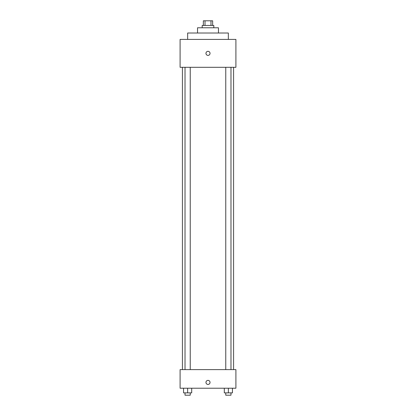 <?xml version="1.0" encoding="UTF-8"?>
<svg xmlns="http://www.w3.org/2000/svg" width="416" height="416" viewBox="0 0 416 416"><rect width="100%" height="100%" fill="white"/><g stroke="black" fill="none" stroke-linecap="round" stroke-linejoin="round"><path stroke-width="0.62" d="M205.015 25.449L205.015 20.8L203.351 20.8L203.351 25.449M205.015 20.8L212.649 20.8L212.649 25.449M210.985 25.449L210.985 20.8M202.186 27.778L202.186 25.449L213.814 25.449L213.814 27.778M197.538 33.01L197.538 27.778L218.462 27.778L218.462 33.01M187.658 39.406L187.658 33.01L228.342 33.01L228.342 39.406M180.097 39.406L235.903 39.406L235.903 67.309L180.097 67.309L180.097 39.406M208 55.39A2.033 2.033 0 0 1 206.237 52.338A2.033 2.033 0 0 1 209.763 52.338A2.033 2.033 0 0 1 208 55.39M180.097 369.621L235.903 369.621L235.903 388.222L180.097 388.222L180.097 369.621M208 384.446A2.033 2.033 0 0 1 206.237 381.394A2.033 2.033 0 0 1 209.763 381.394A2.033 2.033 0 0 1 208 384.446M224.302 388.222L224.302 392.876L232.44 392.876L232.44 388.222L232.44 392.876M228.374 392.876L228.374 388.222M230.984 392.876L230.984 395.2L225.758 395.2L225.758 392.876M183.56 388.222L183.56 392.876L191.698 392.876L191.698 388.222L191.698 392.876M187.626 392.876L187.626 388.222M190.242 392.876L190.242 395.2L185.016 395.2L185.016 392.876M233.579 369.621L233.579 67.309M182.421 369.621L182.421 67.309M225.758 67.309L225.758 369.621M230.984 67.309L230.984 369.621M190.242 369.621L190.242 67.309M185.016 369.621L185.016 67.309"/></g></svg>

